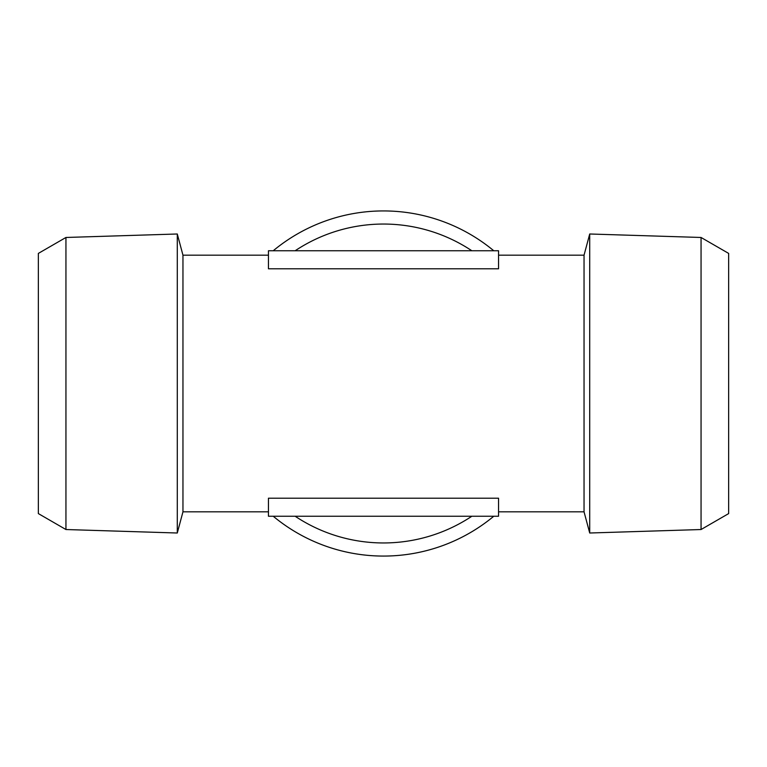 <?xml version="1.0" encoding="UTF-8"?>
<svg xmlns="http://www.w3.org/2000/svg" width="767" height="767" viewBox="0 0 767 767"><rect width="100%" height="100%" fill="white"/><g stroke="black" fill="none" stroke-linecap="round" stroke-linejoin="round"><path stroke-width="1.15" d="M65.943 237.473L65.943 529.527L38.35 513.593L38.35 253.407L65.943 237.473L177.282 233.993L182.958 255.171L182.958 511.829L177.282 533.007L177.282 233.993M701.057 237.473L728.65 253.407L728.65 513.593L701.057 529.527L589.718 533.007L589.718 233.993L701.057 237.473L701.057 529.527M589.718 233.993L584.042 255.171L584.042 511.829L589.718 533.007M584.042 255.171L498.55 255.171L498.55 268.795L498.55 255.171M268.45 268.795L498.55 268.795L498.55 250.751L268.45 250.751L268.45 268.795M268.45 255.171L182.958 255.171M584.042 511.829L498.55 511.829L498.55 498.205L268.45 498.205L268.45 511.829L182.958 511.829M441.025 498.205L498.55 498.205L498.55 511.829M383.5 556.075A172.575 172.575 0 0 0 493.766 516.249A172.575 172.575 0 0 1 273.234 516.249A172.575 172.575 0 0 0 383.5 556.075M493.766 250.751A172.575 172.575 0 0 0 273.234 250.751A172.575 172.575 0 0 1 493.766 250.751M268.45 511.829L268.45 498.205L325.975 498.205M268.45 498.205L268.45 516.249L498.55 516.249L498.55 498.205M295.161 250.751A159.459 159.459 0 0 1 471.839 250.751M471.839 516.249A159.459 159.459 0 0 1 295.161 516.249M65.943 529.527L177.282 533.007"/></g></svg>
